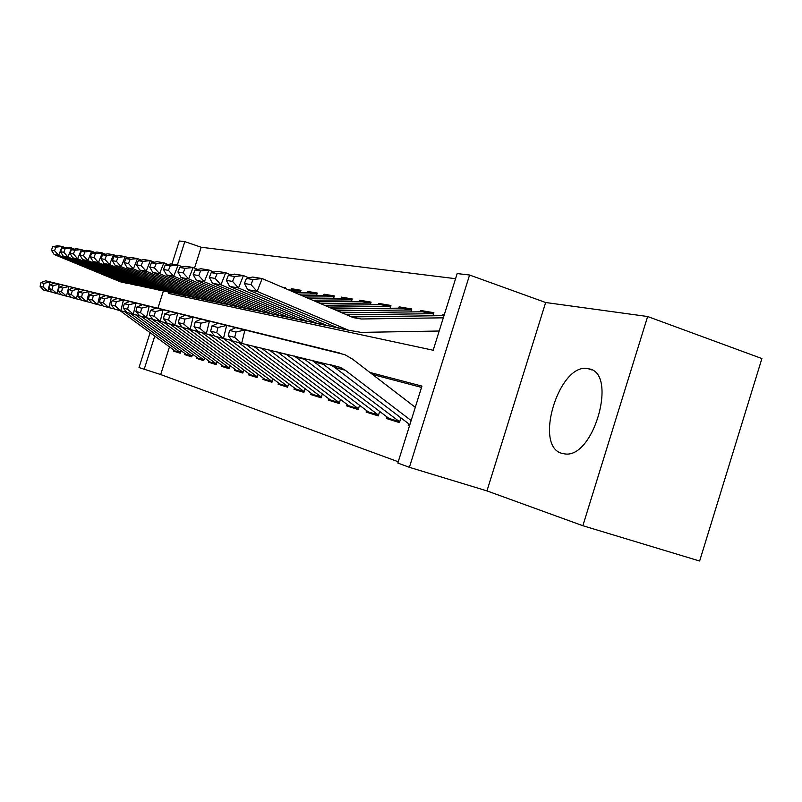 <?xml version="1.0" encoding="UTF-8"?>
<svg xmlns="http://www.w3.org/2000/svg" width="802" height="802" viewBox="0 0 802 802"><rect width="100%" height="100%" fill="white"/><g stroke="black" fill="none" stroke-linecap="round" stroke-linejoin="round"><path stroke-width="1.2" d="M588.417 368.77C559.545 361.221 532.979 446.614 562.132 453.421L564.788 453.912C594.122 458.764 618.101 372.028 588.478 368.79L588.417 368.77M168.771 292.068L168.35 293.382L433.17 350.243L457.18 273.572L469.581 275.026L409.391 467.315L397.832 463.055L421.942 386.093L369.872 372.439M545.651 302.514L486.954 490.894L582.853 525.721L699.635 561.019L761.9 358.554L647.645 316.519L545.651 302.514L469.581 275.026M171.939 264.089L179.297 240.981L184.821 241.633L177.392 264.961M455.576 278.695L201.142 247.237L184.821 241.633M582.853 525.721L647.645 316.519M408.218 425.391L409.501 425.802L408.218 425.391L408.719 423.797M311.828 360.198L388.87 418.373L391.546 419.987L399.426 422.604L386.584 418.544L393.07 420.589M294.344 356.018L368.308 411.887L378.263 415.907L366.093 412.058L372.419 414.053M277.492 351.978L348.8 405.742L358.203 409.561L346.675 405.912L352.84 407.857M261.392 348.128L330.294 399.897L339.186 403.536L328.229 400.078L334.244 401.972M246.114 344.469L312.69 394.353L321.121 397.822L310.705 394.524L316.569 396.378M230.515 340.178L295.938 389.07L303.928 392.378L294.013 389.251L299.737 391.055M216.259 336.549L279.978 384.038L287.567 387.196L278.114 384.218L283.707 385.973M202.254 332.77L264.74 379.236L271.958 382.263L262.936 379.416L268.409 381.13M188.881 329.171L250.194 374.644L257.061 377.541L248.44 374.825L253.793 376.509M176.029 325.662L236.289 370.263L242.826 373.04L234.585 370.444L239.828 372.088M163.678 322.274L222.986 366.063L229.222 368.73L221.332 366.243L226.455 367.857M151.869 319.026L210.234 362.043L216.179 364.609L208.63 362.223L213.643 363.807M141.012 316.259L198.014 358.193L203.698 360.659L196.45 358.364L201.362 359.918M192.57 354.183L191.718 356.87L184.761 354.664L189.583 356.188M285.221 288.459L285.472 287.687L282.093 287.126M295.467 290.043L291.597 288.72L301.001 290.304L300.279 292.58M311.366 292.74L307.417 291.387L317.271 293.051L316.529 295.417M328.018 295.557L323.998 294.184L334.334 295.928L333.562 298.394M345.492 298.524L341.401 297.121L352.248 298.945L351.446 301.512M363.857 301.632L359.677 300.199L371.085 302.123L370.243 304.81M383.155 304.91L378.895 303.437L390.915 305.462L390.033 308.269M403.496 308.359L399.145 306.845L411.817 308.991L410.895 311.928M424.94 311.988L420.489 310.444L433.872 312.7L432.9 315.787M201.142 247.237L194.525 268.079M185.663 295.938L185.322 297.031M291.246 289.833L291.597 288.72M307.056 292.529L307.417 291.387M323.627 295.357L323.998 294.184M341.02 298.324L341.401 297.121M359.286 301.442L359.677 300.199M378.494 304.72L378.895 303.437M398.724 308.168L399.145 306.845M420.068 311.808L420.489 310.444M442.604 315.657L443.045 314.254L444.368 314.474M169.483 346.875L160.681 374.554L398.233 461.762M421.521 387.406L372.519 374.464M173.864 350.083L173.533 351.116L180.209 353.231L181.041 350.634M184.761 354.664L185.092 353.612M196.45 358.364L196.791 357.291M203.688 360.659L204.58 357.872M208.63 362.223L208.981 361.111M216.179 364.609L217.101 361.722M221.332 366.243L221.693 365.11M229.212 368.74L230.164 365.732M234.585 370.444L234.956 369.271M242.826 373.05L243.818 369.912M248.44 374.825L248.82 373.622M257.061 377.552L258.094 374.283M262.936 379.416L263.327 378.173M271.958 382.263L273.031 378.865M278.114 384.218L278.515 382.945M287.557 387.206L288.68 383.647M294.013 389.251L294.424 387.937M303.928 392.389L305.101 388.669M310.705 394.524L311.126 393.18M321.111 397.822L322.344 393.932M328.229 400.078L328.67 398.684M339.186 403.546L340.469 399.456M346.675 405.912L347.126 404.479M358.203 409.561L359.557 405.271M366.093 412.058L366.564 410.574M378.253 415.907L379.677 411.396M386.584 418.544L387.065 417M399.426 422.614L400.92 417.852M486.954 490.894L409.391 467.315M160.681 374.554L139.017 367.557L150.114 332.68M157.894 308.219L163.317 291.196M154.766 336.098L144.149 369.451M173.533 351.116L178.265 352.609M444.308 314.685L443.045 314.254M180.219 353.221L175.016 350.935L119.959 310.585M40.992 282.575L40.1 286.254L43.158 287.056L44.06 283.357L40.992 282.575L45.714 280.8L120.22 298.956M45.714 280.8L119.358 298.725M44.06 283.357L50.145 281.893L47.889 291.156L43.478 289.963L40.1 286.254M52.24 292.209L47.889 291.156L43.158 287.056M180.42 352.569L124.801 311.777M64.862 247.577L62.195 246.475L58.656 255.307L124.521 282.525L132.911 284.459M54.536 250.675L55.95 247.136L52.802 246.625L51.388 250.124L54.536 250.675L58.656 255.307L54.145 254.485L119.418 281.442L126.536 283.256M52.802 246.625L57.644 245.743L62.195 246.475L55.95 247.136M54.145 254.485L51.388 250.124M191.718 356.86L186.285 354.494L130.265 313.361M49.874 284.83L48.962 288.58L52.15 289.422L53.072 285.642L49.874 284.83L54.666 283.016L130.676 301.532M54.666 283.016L129.784 301.301M53.072 285.642L59.288 284.149L56.982 293.612L52.391 292.369L48.962 288.58M61.523 294.705L56.982 293.612L52.15 289.422M191.929 356.198L135.448 314.695M59.137 287.176L58.205 291.016L61.533 291.888L62.476 288.028L59.137 287.176L64.01 285.312L141.573 304.219M64.01 285.312L140.651 303.978M62.476 288.028L68.832 286.504L66.476 296.169L61.684 294.875L58.205 291.016M71.218 297.311L66.476 296.169L61.533 291.888M203.909 359.988L146.535 317.752M68.802 289.632L67.849 293.552L71.328 294.464L72.29 290.514L68.802 289.632L73.754 287.717L152.941 307.016M73.754 287.717L151.989 306.765M72.29 290.514L78.786 288.961L76.38 298.835L71.378 297.492L67.849 293.552M81.333 300.028L76.38 298.835L71.328 294.464M216.4 363.928L157.994 320.84M78.907 292.199L77.934 296.199L81.563 297.161L82.546 293.121L78.907 292.199L83.939 290.234L164.811 309.943M83.939 290.234L163.829 309.682M82.546 293.121L89.202 291.537L86.736 301.632L81.503 300.219L77.934 296.199M91.919 302.875L86.736 301.632L81.563 297.161M229.432 368.038L169.934 324.058M74.375 249.141L71.589 247.978L67.98 257.001L135.057 284.75L143.588 286.725M63.759 252.269L65.203 248.66L61.924 248.119L60.481 251.698L63.759 252.269L67.98 257.001L63.268 256.149L129.734 283.627L137.042 285.482M61.924 248.119L66.847 247.216L71.589 247.978L65.203 248.66M63.268 256.149L60.481 251.698M84.3 250.765L81.383 249.552L77.704 258.765L146.946 287.437L154.726 289.091M73.383 253.933L74.857 250.244L71.428 249.683L69.964 253.342L73.383 253.933L77.704 258.765L72.792 257.873L140.48 285.903L147.999 287.808M71.428 249.683L76.431 248.76L81.383 249.552L74.857 250.244M72.792 257.873L69.964 253.342M94.656 252.47L91.618 251.196L87.849 260.61L158.415 289.873L166.345 291.557M83.438 255.668L84.942 251.908L81.363 251.317L79.869 255.056L83.438 255.668L87.849 260.61L82.726 259.678L151.698 288.279L159.418 290.224M81.363 251.317L86.446 250.364L91.618 251.196L84.942 251.908M82.726 259.678L79.869 255.056M105.493 254.244L102.305 252.911L98.466 262.545L169.443 292.038L178.475 294.123M93.934 257.482L95.478 253.632L91.739 253.021L90.205 256.84L93.934 257.482L98.466 262.545L93.102 261.562L163.397 290.755L171.337 292.75M91.739 253.021L96.902 252.039L102.305 252.911L95.478 253.632M93.102 261.562L90.205 256.84M89.473 294.875L88.471 298.976L92.27 299.978L93.283 295.838L89.473 294.875L94.586 292.86L177.222 313.001M94.586 292.86L176.209 312.73M93.283 295.838L100.09 294.224L97.573 304.549L92.09 303.076L88.471 298.976M102.997 305.853L97.573 304.549L92.27 299.978M243.056 372.339L182.425 327.427M116.831 256.109L113.483 254.705L109.563 264.56L181.944 294.685L191.147 296.81M104.922 259.387L106.496 255.447L102.586 254.805L101.022 258.705L104.922 259.387L109.563 264.56L103.949 263.537L175.628 293.342L183.798 295.387M102.586 254.805L107.829 253.803L113.483 254.705L106.496 255.447M103.949 263.537L101.022 258.705M100.521 297.682L99.508 301.873L103.488 302.925L104.521 298.695L100.521 297.682L105.724 295.607L190.204 316.199M105.724 295.607L189.162 315.928M104.521 298.695L111.488 297.031L108.912 307.607L103.177 306.063L99.508 301.873M114.606 308.981L108.912 307.607L103.488 302.925M257.282 376.84L195.177 330.715M128.711 258.064L125.192 256.59L121.182 266.675L195.026 297.452L204.41 299.627M116.43 261.372L118.034 257.342L113.934 256.67L112.34 260.67L116.43 261.372L121.182 266.675L115.298 265.602L188.41 296.058L196.831 298.143M113.934 256.67L119.277 255.637L125.192 256.59L118.034 257.342M115.298 265.602L112.34 260.67M112.11 300.62L111.067 304.91L115.247 306.013L116.3 301.682L112.11 300.62L117.403 298.494L203.808 319.547M117.403 298.494L202.726 319.266M116.3 301.682L123.448 299.988L120.811 310.815L114.796 309.191L111.067 304.91M126.776 312.249L120.811 310.815L115.247 306.013M264.74 379.236L272.179 381.572L209.001 334.514M300.73 291.156L291.647 291.216M141.162 260.109L137.473 258.555L133.363 268.891L209.733 300.76L218.304 302.575M128.49 263.457L130.135 259.327L125.834 258.625L124.21 262.715L128.49 263.457L133.363 268.891L127.197 267.768L202.796 299.286L210.485 301.031M300.76 291.056L288.459 289.853M125.834 258.625L131.257 257.562L137.473 258.555L130.135 259.327M127.197 267.768L124.21 262.715M124.27 303.707L123.197 308.108L127.588 309.261L128.661 304.82L124.27 303.707L129.643 301.512L218.074 323.066M129.643 301.512L216.951 322.765M128.661 304.82L135.999 303.086L133.292 314.183L126.977 312.479L123.197 308.108M139.568 315.687L133.292 314.183L127.588 309.261M287.788 386.474L223.517 338.504M317.001 293.913L298.264 294.063M154.245 262.264L150.355 260.62L146.154 271.206L223.096 303.407L232.871 305.662M141.152 265.652L142.836 261.412L138.315 260.67L136.651 264.871L141.152 265.652L146.154 271.206L139.678 270.033L215.828 301.863L224.791 304.048M317.031 293.823L308.87 292.519L294.915 292.62M138.315 260.67L143.839 259.577L150.355 260.62L142.836 261.412M139.678 270.033L136.651 264.871M137.032 306.945L135.939 311.457L140.55 312.67L141.663 308.118L137.032 306.945L142.505 304.69L233.051 326.755M142.505 304.69L231.888 326.444M141.663 308.118L149.182 306.334L146.415 317.722L139.769 315.928L135.939 311.457M153.012 319.306L146.415 317.722L140.55 312.67M304.158 391.637L238.585 342.564M334.083 296.71L325.502 295.337L334.063 296.79L305.251 297.061M167.989 264.53L163.899 262.795L159.588 273.652L239.227 307.016L248.149 308.91M154.455 267.948L156.179 263.607L151.428 262.825L149.723 267.126L154.455 267.948L159.588 273.652L152.791 272.419L230.545 304.981L239.808 307.226M325.502 295.337L301.712 295.537M151.428 262.825L157.042 261.693L163.899 262.795L156.179 263.607M152.791 272.419L149.723 267.126M150.465 310.354L149.342 314.975L154.195 316.259L155.327 311.587L150.465 310.354L156.029 308.028L248.79 330.635M156.029 308.028L247.587 330.314M155.327 311.587L163.057 309.762L160.21 321.442L153.222 319.557L149.342 314.975M167.167 323.106L160.21 321.442L154.195 316.259M312.69 394.353L321.351 397.08L253.653 346.274M351.998 299.758L342.955 298.304L351.978 299.838L312.61 300.219M182.465 266.916L178.144 265.081L173.723 276.229L254.023 309.953L264.219 312.319M168.45 270.364L170.214 265.913L165.222 265.091L163.468 269.502L168.45 270.364L173.723 276.229L166.565 274.926L246.003 308.259L255.577 310.554M342.955 298.304L308.88 298.615M165.222 265.091L170.926 263.928L178.144 265.081L170.214 265.913M166.565 274.926L163.468 269.502M164.61 313.943L163.448 318.695L168.57 320.038L169.733 315.246L164.61 313.943L170.275 311.537L265.352 334.715M170.275 311.537L264.099 334.384M169.733 315.246L177.673 313.371L174.756 325.361L167.387 323.376L163.448 318.695M182.094 327.116L174.756 325.361L168.57 320.038M330.294 399.897L339.426 402.784L269.342 350.023M370.825 302.945L361.291 301.422L370.805 303.036L320.389 303.557M197.713 269.432L193.152 267.487L188.62 278.936L271.808 313.933L281.121 315.908M183.197 272.921L185.001 268.349L179.738 267.477L177.944 272.008L183.197 272.921L188.62 278.936L181.072 277.562L262.264 311.697L272.179 314.063M361.291 301.422L316.449 301.863M179.738 267.477L185.543 266.274L193.152 267.487L185.001 268.349M181.072 277.562L177.944 272.008M179.518 317.722L178.325 322.604L183.728 324.028L184.931 319.096L179.518 317.722L185.282 315.246L282.815 339.015M185.282 315.246L281.512 338.675M184.931 319.096L193.102 317.171L190.094 329.502L182.325 327.396L178.325 322.604M197.843 331.356L190.094 329.502L183.728 324.028M348.8 405.742L358.424 408.769L285.833 353.973M390.624 306.394L328.63 307.096M213.813 272.089L208.981 270.033L204.34 281.793L289.412 317.662L298.935 319.687M198.746 275.607L200.6 270.906L195.046 269.993L193.202 274.645L198.746 275.607L204.34 281.793L196.37 280.339L279.387 315.326L289.652 317.752M390.644 306.314L380.569 304.69L324.449 305.301M195.046 269.993L200.961 268.74L208.981 270.033L200.6 270.906M196.37 280.339L193.202 274.645M195.267 321.722L194.044 326.735L199.748 328.239L200.981 323.176L195.267 321.722L201.132 319.156L301.241 343.557M201.132 319.156L299.888 343.196M200.981 323.176L209.392 321.201L206.304 333.863L198.094 331.647L194.044 326.735M214.505 335.837L206.304 333.863L199.748 328.239M378.504 415.125L303.016 358.093M211.918 325.943L210.665 331.106L216.71 332.7L217.974 327.487L211.918 325.943L217.893 323.296L320.71 348.349M217.893 323.296L319.306 347.978M217.974 327.487L226.635 325.452L223.467 338.494L214.766 336.148L210.665 331.106M232.159 340.579L223.467 338.494L216.71 332.7M399.667 421.822L320.72 362.334M409.852 424.659L334.695 367.396L329.552 364.449M229.562 330.424L228.269 335.737L234.675 337.421L235.988 332.048L229.562 330.424L235.648 327.677L344.83 354.664L352.599 359.166L415.286 407.326M235.648 327.677L339.858 353.04M235.988 332.048L244.921 329.963L241.653 343.396L232.42 340.91L228.269 335.737M411.135 420.559L345.181 370.203L340.389 367.396L241.653 343.396L234.675 337.421M411.516 309.933L337.361 310.845M230.836 274.906L225.713 272.72L220.941 284.81L306.845 321.141L317.732 323.667M215.177 278.444L217.091 273.612L211.217 272.65L209.322 277.432L215.177 278.444L220.941 284.81L212.52 283.276L297.442 319.156L308.098 321.642M411.536 309.853L400.88 308.138L332.93 308.94M211.217 272.65L217.232 271.357L225.713 272.72L217.091 273.612M212.52 283.276L209.322 277.432M433.571 313.672L346.634 314.825M248.861 277.893L243.407 275.557L238.515 287.998L326.454 325.301L337.732 327.888M232.57 281.452L234.525 276.479L228.309 275.457L226.364 280.379L232.57 281.452L238.515 287.998L229.603 286.384L316.509 323.196L327.577 325.752M433.591 313.602L422.303 311.777L341.923 312.8M228.309 275.457L234.435 274.114L243.407 275.557L234.525 276.479M229.603 286.384L226.364 280.379M443.326 317.823L361.291 318.985L353.301 317.642L262.174 278.565L257.131 291.387L348.409 330.183L361.02 332.389L439.185 331.015M251.006 284.64L253.021 279.517L246.425 278.434L244.43 283.507L251.006 284.64L257.131 291.387L247.688 289.672L337.873 327.948L348.188 330.093M444.007 315.637L351.487 316.91M246.425 278.434L252.65 277.041L262.174 278.565L253.021 279.517M247.688 289.672L244.43 283.507M175.016 350.935L180.4 352.639M124.521 282.525L119.418 281.442M186.285 354.494L191.909 356.258M198.014 358.193L203.888 360.038M210.234 362.043L216.38 363.978M222.986 366.063L229.422 368.088M135.057 284.75L129.734 283.627M146.034 287.076L140.48 285.903M157.483 289.502L151.698 288.279M169.443 292.038L163.397 290.755M236.289 370.263L243.036 372.389M181.944 294.685L175.628 293.342M250.194 374.644L257.272 376.88M195.026 297.452L188.41 296.058M208.731 300.359L201.793 298.885M300.74 291.136L293.001 289.823M279.978 384.038L287.788 386.494M223.096 303.407L215.828 301.863M317.001 293.893L308.87 292.519M295.938 389.07L304.158 391.657M238.174 306.595L230.545 304.981M254.023 309.953L246.003 308.259M270.715 313.492L262.264 311.697M277.662 352.108L286.525 354.484M288.289 317.211L279.387 315.326M390.594 306.394L380.569 304.69M295.637 356.92L305.001 359.436M368.308 411.887L378.454 415.085M314.625 362.013L324.519 364.669M388.87 418.373L399.586 421.752M334.695 367.396L345.181 370.203M306.845 321.141L297.442 319.156M411.446 309.933L400.88 308.138M326.454 325.301L316.509 323.196M433.461 313.672L422.303 311.777M361.291 318.985L352.289 317.251M347.206 329.692L336.68 327.467M588.478 368.79L591.645 369.882M177.072 352.138L180.239 353.141M125.413 282.865L120.29 281.783M188.37 355.717L191.738 356.78M200.139 359.436L203.718 360.569M212.4 363.316L216.209 364.519M225.182 367.356L229.242 368.649M135.959 285.101L130.626 283.978M146.946 287.437L141.393 286.264M158.415 289.873L152.621 288.64M170.395 292.409L164.34 291.126M238.535 371.587L242.856 372.95M182.916 295.066L176.59 293.722M252.48 375.998L257.091 377.451M196.019 297.843L189.392 296.439M267.066 380.609L271.988 382.163M209.733 300.76L202.796 299.286M282.344 385.441L287.597 387.105M224.129 303.808L216.841 302.264M298.354 390.504L303.958 392.278M239.227 307.016L231.588 305.392M315.156 395.817L321.151 397.722M255.106 310.384L247.066 308.68M332.81 401.401L339.216 403.436M271.808 313.933L263.347 312.128M351.366 407.276L358.243 409.451M289.412 317.662L280.5 315.767M370.925 413.461L378.293 415.797M391.546 419.987L399.456 422.494M329.973 364.619L340.389 367.396M307.998 321.602L298.575 319.607M327.627 325.772L317.672 323.657M348.409 330.183L337.873 327.948"/></g></svg>
